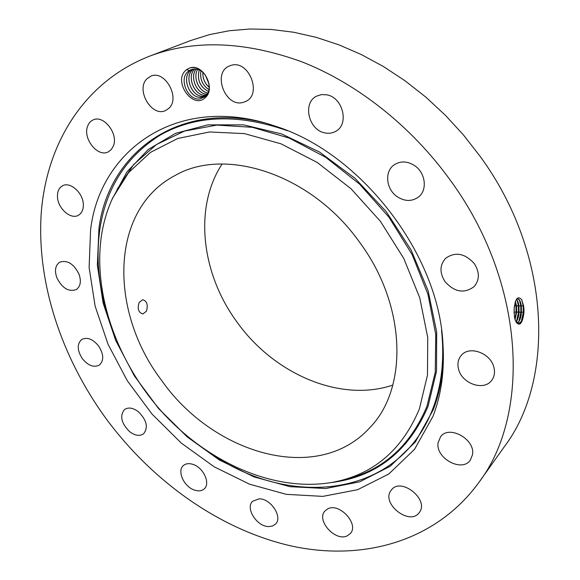 <?xml version="1.0" encoding="UTF-8"?>
<svg xmlns="http://www.w3.org/2000/svg" width="580" height="580" viewBox="0 0 580 580"><rect width="100%" height="100%" fill="white"/><g stroke="black" fill="none" stroke-linecap="round" stroke-linejoin="round"><path stroke-width="0.87" d="M222.082 164.01C193.292 207.93 201.63 274.209 237.126 322.226C273.854 373.759 340.054 402.911 392.841 385.084M161.37 380.096C212.925 454.06 317.419 485.293 369.764 427.728C408.001 388.991 406.834 306.153 359.941 242.737C311.736 174.036 224.917 146.327 174.993 175.551C109.301 209.982 109.2 311.554 161.37 380.096M146.45 311.192C148.204 304.964 146.979 301.129 142.767 299.693L139.185 302.434C137.155 308.669 138.374 312.511 142.854 313.969L146.45 311.192M101.435 235.712C92.713 295.495 118.247 364.436 164.01 414.127C209.931 463.558 275.312 492.311 332.412 482.35C373.063 474.788 402.056 450.298 419.398 408.878L427.474 375.129L427.736 337.524L419.782 297.917L403.774 258.433L380.415 221.321L350.994 188.718L317.209 162.451L281.032 143.833L244.499 133.618L209.518 131.965L177.748 138.482L150.466 152.388L128.6 172.601L112.709 197.896C107.242 209.692 103.487 222.292 101.435 235.712M478.863 482.488L504.404 446.593C555.444 379.262 551.29 253.554 480.131 156.353L463.543 135.075L445.367 115.246L425.814 97.106L405.13 80.845L383.561 66.62L361.376 54.578L338.821 44.798L316.165 37.345L293.654 32.241L271.52 29.478L249.98 29L229.231 30.747L209.438 34.626L190.769 40.52L149.582 56.166C83.215 82.128 46.212 144.717 41.187 213.744C36.692 283.279 61.741 357.65 105.93 418.448C152.424 481.422 219.479 529.424 290.573 545.816C361.282 561.556 435.181 542.539 478.863 482.488C530.99 414.004 525.545 282.88 450.305 180.228C411.322 126.172 357.273 83.643 302.216 61.973C245.289 41.231 194.409 39.295 149.582 56.166M90.589 229.803L89.117 267.474L95.127 306.146L108.076 344.339L127.274 380.69L151.938 413.968L181.214 443.026L214.114 466.769L249.545 484.184L286.259 494.334L322.821 496.386L357.606 489.709L388.817 473.983L414.577 449.283L432.999 416.288C441.337 394.712 444.642 370.519 442.932 343.723C438.842 253.982 360.557 152.627 274.768 125.99C178.046 92.742 99.803 149.828 90.589 229.803M515.287 320.421L518.687 323.596C521.478 322.908 523.211 319.109 523.878 312.2L523.689 306.182L521.674 299.642L523.109 305.385L523.298 312.352L521.26 321.69M515.359 320.573L514.467 316.985L514.076 309.894C515.076 298.758 517.606 295.336 521.674 299.642M515.888 321.907C519.796 326.772 522.508 323.546 524.008 312.214L523.907 308.089M347.304 535.804L350.363 533.484C359.353 524.059 339.249 502.295 327.714 508.899L325.032 510.922C315.788 520.13 335.385 542.075 347.304 535.804M390.898 490.622C380.973 503.628 409.799 526.234 419.195 512.64L419.34 512.445C429.635 499.692 400.903 476.738 391.391 489.962L390.898 490.622M438.096 442.772C435.363 458.222 461.97 472.736 470.344 460.099L472.519 454.662C475.506 439.27 449.036 424.632 440.575 436.747L438.096 442.772M458.62 369.409C462.072 383.713 483.792 391.232 491.572 380.516C494.428 376.797 495.182 372.338 493.848 367.154C490.499 352.865 469.111 345.354 461.245 355.424C458.04 359.274 457.163 363.935 458.62 369.409M445.041 281.684C454.611 292.233 464.319 293.864 474.157 286.585C479.689 279.901 479.74 272.252 474.324 263.646C464.971 253.329 455.438 251.517 445.723 258.216C439.669 264.973 439.444 272.796 445.041 281.684M397.336 196.787C404.818 201.514 411.807 201.637 418.296 197.171C427.707 190.399 425.698 172.731 414.483 165.532C407.298 161.066 400.562 160.805 394.284 164.763C384.17 171.346 386.026 189.442 397.336 196.787M324.757 132.871C328.758 133.741 332.427 133.212 335.776 131.283C349.443 124.301 342.969 97.404 326.765 94.823L321.494 94.591L316.637 96.121C302.281 102.798 308.495 130.029 324.757 132.871M243.1 102.406L245.565 101.514C262.595 94.525 248.842 59.493 231.173 65.344L229.513 65.924C211.932 72.572 225.25 107.807 243.1 102.406M168.715 108.424C180.844 98.281 164.85 69.441 150.756 76.219L147.131 78.641C135.198 89.421 151.793 117.754 165.691 110.468L168.715 108.424M113.506 145.645C118.407 133.494 103.508 114.63 93.184 119.908C90.465 121.118 88.566 123.344 87.493 126.578C82.838 139.019 97.94 157.535 108.192 151.931L111.389 149.466L113.506 145.645M83.331 204.414C83.114 192.966 70.34 181.431 62.698 185.709C59 187.717 57.261 191.458 57.478 196.939C57.848 208.466 70.688 219.842 78.322 215.318C81.809 213.331 83.477 209.692 83.331 204.414M79.076 274.311C73.863 263.835 67.418 259.789 59.755 262.175C55.368 265.234 54.382 270.396 56.811 277.653C62.096 288.166 68.585 292.139 76.27 289.579C80.475 286.535 81.41 281.445 79.076 274.311M98.629 346.006C92.829 339.024 87.196 336.842 81.729 339.459C76.894 343.933 77.089 350.32 82.324 358.629C88.167 365.675 93.851 367.821 99.368 365.059C104.052 360.601 103.805 354.25 98.629 346.006M138.33 411.677C132.979 407.747 128.39 407.022 124.562 409.516C119.531 415.86 121.22 423.24 129.63 431.672C135.06 435.711 139.722 436.414 143.608 433.775C148.487 427.424 146.733 420.058 138.33 411.677M193.626 464.631C189.421 463.079 186.028 463.376 183.44 465.515C176.929 470.634 183.541 486.091 193.749 489.817C198.085 491.47 201.579 491.151 204.232 488.86C210.555 483.698 203.834 468.234 193.626 464.631M259.043 498.851L252.648 501.236C244.977 508.044 256.991 526.843 268.801 526.575L272.614 525.987L275.558 524.037C283.033 517.128 270.73 498.329 259.043 498.851M205.248 97.614C216.449 88.465 202.732 62.596 189.5 68.078L191.516 67.65C205.001 65.511 215.006 89.146 205.219 96.613L199.68 98.977C187.579 100.471 178.756 78.96 187.927 71.63L189.298 70.55L186.622 69.607L185.614 70.477C172.883 81.874 193.169 109.896 205.248 97.614M189.5 68.078L186.622 69.607M518.687 323.596L521.601 321.117L523.82 312.2L523.689 306.182M519.404 299.998L520.71 305.392L520.898 312.315L521.413 312.171L519.223 320.979L517.309 323.154C519.593 321.567 520.971 317.898 521.471 312.163L521.333 306.168C520.615 301.259 519.31 298.772 517.425 298.7L516.526 299.084M189.298 70.55L193.155 69.085C196.78 68.65 200.201 69.825 203.428 72.616M207.792 93.119L206.299 94.968L203.942 96.563L201.383 97.266C190.233 99.158 181.163 78.431 190.269 70.673L192.089 69.303M190.907 69.701L188.362 71.26M521.413 312.163L521.282 306.168L519.535 300.201L517.519 298.693M192.111 69.303L190.305 70.658C181.257 78.365 190.16 98.97 201.282 97.266L203.964 96.555M516.164 321.98C517.751 319.805 518.723 316.528 519.071 312.134L518.933 306.175C518.476 302.738 517.628 300.433 516.403 299.273M516.135 321.936L516.845 320.849L519.013 312.134L518.883 306.175L517.157 300.273L516.381 299.309M519.071 312.134L520.898 312.315L518.883 321.552M193.394 69.056L192.676 69.672C183.628 77.365 192.502 97.918 203.609 96.207L205.081 95.939L203.703 96.215C192.575 98.1 183.534 77.43 192.632 69.687L193.372 69.056M517.026 300.077L518.317 305.406L518.505 312.279L516.505 321.414M515.04 319.652L516.678 312.098L516.541 306.182L515.388 301.448M515.018 319.58L516.62 312.098L516.483 306.189L515.359 301.52M206.096 95.149L206.016 95.163C195.076 97.019 186.02 76.937 194.72 68.977C186.122 76.908 195.011 96.838 205.922 95.156L206.11 95.135M514.119 313.316L514.213 307.378M514.134 313.635L514.242 307.067M515.236 301.89L515.932 305.413L516.12 312.243L514.909 319.196M207.038 94.17C197.026 94.388 189.341 77.278 196.134 69.071M207.053 94.149C197.055 94.344 189.399 77.285 196.156 69.078M207.857 92.974C198.991 91.749 192.64 77.517 197.62 69.375C192.69 77.517 199.012 91.698 207.872 92.952M208.438 91.488C199.962 86.949 196.888 79.764 199.208 69.919M208.445 91.466C199.999 86.927 196.932 79.75 199.237 69.933M208.894 89.646C202.362 85.245 199.701 78.96 200.926 70.782M208.901 89.617C202.398 85.216 199.752 78.945 200.956 70.796M208.923 83.694L205.211 74.755M208.93 83.767L205.168 74.697M209.155 87.232C204.711 83.317 202.616 78.285 202.862 72.13M209.148 87.275C204.675 83.353 202.565 78.293 202.833 72.108M117.029 189.486L133.755 164.444L156.411 144.579L184.411 131.109L216.811 125.091L252.293 127.303L289.202 138.084L325.619 157.252L359.506 184.056L388.919 217.13L412.17 254.656L428.011 294.495L435.747 334.413L435.254 372.295L426.945 406.297C409.784 447.122 381.35 471.786 341.642 480.291M112.027 199.375L126.955 171.912L148.291 149.459L175.537 133.364L207.792 124.859L243.731 124.881L281.633 133.951L319.478 152.004L355.062 178.343L386.215 211.613L411.053 249.886L428.149 290.863L436.689 332.115L436.508 371.316L428.018 406.457C408.566 451.61 376.166 476.999 330.81 482.632M441.547 330.339C444.592 359.469 441.641 385.693 432.702 408.994C398.844 497.836 291.421 508.211 213.143 454.988M109.04 320.211C98.76 288.985 95.729 258.433 99.956 228.542C106.379 187.398 126.541 156.201 160.442 134.951C196.127 114.985 238.431 113.571 287.361 130.71M443.396 354.771C443.04 374.796 439.669 393.117 433.274 409.734L415.324 442.033L390.202 466.284L359.716 481.821L325.721 488.512L289.964 486.678L254.033 476.905L219.341 459.983L187.137 436.841L158.5 408.465L134.393 375.934L115.674 340.373L103.102 303.021L97.353 265.198L98.948 228.375C108.206 154.809 176.153 100.557 264.19 122.75M524.008 312.214L521.471 312.163M521.333 306.168L523.109 305.385L523.682 306.153M518.933 306.175L520.71 305.392L521.282 306.168M516.678 312.098L519.013 312.134M516.541 306.182L518.317 305.406L518.883 306.175M514.286 312.062L516.62 312.098M514.351 306.102L515.932 305.413L516.483 306.189"/></g></svg>
